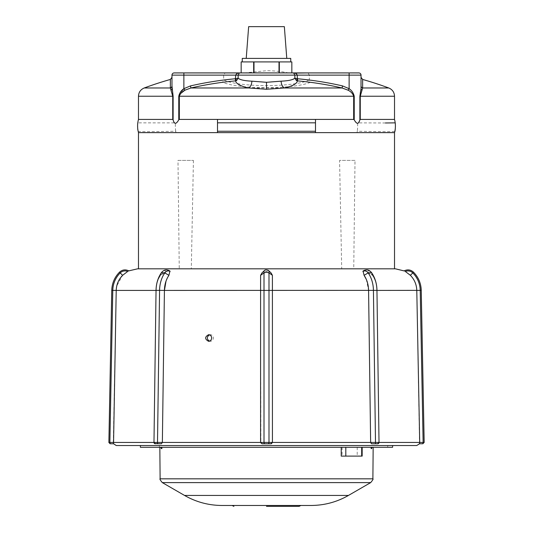 <?xml version="1.0" encoding="UTF-8"?>
<svg xmlns="http://www.w3.org/2000/svg" width="533" height="533" viewBox="0 0 533 533"><rect width="100%" height="100%" fill="white"/><g stroke="black" fill="none" stroke-linecap="round" stroke-linejoin="round"><path stroke-width="0.4" stroke-dasharray="2.67 2" d="M209.476 334.831L210.328 334.697C212.187 334.897 213.2 335.997 213.38 338.002C213.18 340.007 212.154 341.113 210.295 341.307L209.436 341.173M394.52 268.812L395.406 268.812M387.698 445.535L140.379 445.535L159.354 445.535L159.36 447.294L387.698 447.294L387.698 445.535L159.367 445.535L159.36 447.294L140.392 447.294M387.718 445.535L387.698 447.294L392.608 447.294M371.141 447.294L159.84 447.294L371.601 447.294L371.141 447.294L371.128 448.599L371.601 447.294L372.167 447.294L371.601 447.294M371.128 448.599L371.661 448.599L371.907 447.294L373.16 447.294L371.907 447.294L371.661 448.599L372.167 447.294M361.674 447.294L341.227 447.294L361.674 447.294M161.399 447.294L161.872 448.599L161.339 448.599L160.833 447.294M362.167 456.108L341.227 456.108M416.733 445.535L116.327 445.535M366.324 279.399L368.576 290.405L370.642 442.45L371.621 443.769L377.704 443.769L379.023 442.45L376.958 290.358A25.351 17.922 90 0 0 371.708 272.916L371.708 272.916A6.842 4.837 -90 0 0 366.411 271.45C369.802 272.949 371.801 274.235 372.414 275.321C375.305 279.539 376.824 284.575 376.958 290.418L376.958 290.418C376.818 284.555 375.305 279.525 372.414 275.321L366.411 271.45C364.179 270.671 363 270.671 362.886 271.45C363 270.671 364.172 270.671 366.411 271.45A6.842 4.837 90 0 1 371.708 272.916L372.414 275.321L371.708 272.916M378.71 443.303A1.319 1.319 0 0 0 379.016 442.43M371.061 443.616L371.461 443.762M272.003 443.389L272.423 442.45L272.396 275.321L268.992 272.916L268.992 270.911L268.992 271.45L271.257 273.176L268.992 271.45L264.008 271.45L268.992 271.45L268.992 270.911C268.365 269.585 266.7 269.585 264.008 270.911L264.008 271.45L261.836 273.083M270.797 443.769L262.203 443.769M263.955 271.477L261.743 273.176L260.604 275.321L260.884 443.269M261.483 443.663L261.969 443.762M113.542 443.769L113.296 442.45L153.977 442.457L156.042 290.358L153.984 442.43A1.319 1.319 0 0 0 155.303 443.769L161.379 443.769L155.303 443.769L161.379 443.769L162.358 442.45L164.424 290.418L159.574 290.358A25.351 17.922 90 0 1 164.817 272.916A6.842 4.837 90 0 1 170.114 271.45L169.947 271.031C166.676 269.138 163.838 269.671 161.426 272.643L161.292 272.916A6.842 4.837 -90 0 1 166.589 271.45C168.821 270.671 170 270.671 170.114 271.45C170 270.671 168.828 270.671 166.589 271.45C163.198 272.949 161.199 274.235 160.586 275.321L166.589 271.45A6.842 4.837 90 0 0 161.292 272.916L160.586 275.321C157.695 279.539 156.176 284.575 156.042 290.418C156.182 284.555 157.695 279.525 160.586 275.321L161.426 272.643L164.817 272.916L168.921 275.321L170.114 271.45M153.984 442.463L154.603 443.569M113.296 442.45L116.214 290.418L112.789 290.358A25.351 25.351 0 0 1 120.205 272.916A6.842 6.842 0 0 1 127.693 271.45C129.199 270.671 129.199 270.671 127.693 271.45L122.61 275.321L116.76 285.954L116.221 290.398M410.223 275.155L410.39 275.321C414.461 279.539 416.593 284.575 416.786 290.418L419.524 443.769M156.042 290.418L116.214 290.418M166.023 281.084L168.921 275.321M153.984 442.43L156.042 290.358A25.351 17.922 90 0 1 161.292 272.916M272.39 275.255L271.257 273.176L268.992 270.911M375.492 443.769L373.426 290.358L268.992 290.358L268.992 272.916L266.5 272.19L264.008 272.916L264.008 271.45M371.574 272.643C369.162 269.671 366.324 269.138 363.053 271.031L364.079 275.321L368.183 272.916L371.574 272.643C375.019 277.66 376.811 283.563 376.958 290.358L373.426 290.358A25.351 17.922 90 0 0 368.183 272.916A6.842 4.837 90 0 0 362.886 271.45M376.958 290.418L421.243 290.338M410.39 275.321L412.795 272.916A6.842 6.842 0 0 0 405.307 271.45C403.801 270.671 403.801 270.671 405.307 271.45L409.764 274.715M379.023 442.45L419.704 442.45M272.423 442.45L370.642 442.45M162.358 442.45L260.577 442.45M315.489 132.637L217.511 132.637M256.04 119.419L217.511 119.419M315.489 119.419L276.96 119.419M138.14 131.238C136.928 131.784 149.46 131.784 175.737 131.238A25.231 17.842 90 0 0 175.977 132.637L357.023 132.637A25.231 17.842 -90 0 0 357.263 131.238C383.54 131.784 396.072 131.784 394.86 131.238M385.419 122.97L358.309 122.876L357.543 123.303A25.231 17.842 -90 0 1 357.263 131.238M175.737 131.238A25.231 17.842 90 0 1 175.457 123.303L174.691 122.876L137.794 122.863M138.48 119.419L172.739 119.419L174.691 122.876M309.34 80.03A341.32 341.32 0 0 1 342.519 85.906L342.046 87.972A339.201 339.201 0 0 0 310.366 82.302L309.34 80.03L309.333 75.126L307.987 72.921L358.829 72.921A2.205 2.205 0 0 1 361.028 75.126L171.972 75.126L171.972 88.678L173.118 96.24L173.118 119.812M175.504 123.303L175.457 123.303C176.137 123.216 177.242 122.05 178.775 119.812L178.775 96.24L180.101 92.669M178.775 119.812L179.328 119.419L353.672 119.419L354.225 119.812C355.851 122.157 356.957 123.323 357.543 123.303M349.128 72.921L349.128 88.678C351.767 90.477 353.466 92.995 354.225 96.24L354.225 119.812L353.672 119.419L354.225 119.812M362.633 79.45L362.633 87.972A2.205 2.145 -0 0 1 361.028 85.906L361.028 88.678A2.205 1.812 0 0 0 362.014 90.19L360.261 96.24L360.261 119.419L359.882 119.419L360.248 93.428M358.309 122.876L360.022 119.419M394.52 119.419L359.882 119.419M309.333 79.95C293.783 87.499 239.197 87.499 223.667 79.95L223.667 75.126L225.013 72.921L292.943 72.921M174.171 72.921L225.013 72.921M173.118 96.24L172.739 96.24L170.986 90.19A2.205 1.812 180 0 0 171.972 88.678L171.972 85.906A2.205 2.145 180 0 1 170.367 87.972L170.367 79.45M170.986 90.19L170.367 87.972L144.236 87.972M388.764 87.972L362.633 87.972L362.014 90.19M342.519 85.906L349.128 88.678L348.089 90.19L342.046 87.972L190.954 87.972L184.911 90.19L183.872 88.678L190.481 85.906L190.954 87.972A339.201 339.201 0 0 1 222.634 82.302L223.667 79.95M310.366 82.302C293.723 89.484 239.257 89.484 222.634 82.302M180.8 93.382L179.328 96.24L179.328 119.419M241.163 72.921L253.675 72.921L241.163 72.921L241.163 61.908L256.4 61.908L253.988 61.908L253.988 72.921L253.675 61.908L252.469 61.908L291.837 61.908L291.837 72.921L253.988 72.921L279.012 72.921L279.012 61.908M279.012 72.921L279.325 61.908M291.837 72.921L279.325 72.921M311.012 505.471L221.988 505.471M266.5 505.471L300.872 505.471L266.5 505.471M244.367 72.921L288.633 72.921L244.367 72.921L266.5 70.722A112.29 112.29 0 0 1 288.633 72.921M284.349 26.65L248.651 26.65M261.63 58.383L286.774 58.383L261.63 58.383M290.738 58.383L242.262 58.383M193.426 160.4L191.3 268.812L179.255 268.812L177.995 160.4L193.426 160.4L177.995 160.4M179.255 268.812L191.3 268.812M341.7 268.812L353.745 268.812L341.7 268.812L339.574 160.4L355.005 160.4L353.745 268.812M355.005 160.4L339.574 160.4M342.099 447.294L342.099 456.108M357.217 447.294L357.217 456.108M370.642 442.43L377.99 442.423M268.059 443.769A1.319 0.933 90 0 0 268.992 442.43L272.423 442.43M266.553 442.423L268.992 442.43L268.992 290.358L264.008 290.358L264.008 272.916L260.604 275.321M264.941 443.769A1.319 0.933 90 0 1 264.008 442.43L264.008 290.358L164.424 290.418M260.577 442.43L264.008 442.43M157.508 443.769L157.508 442.43L162.358 442.43M154.976 442.423L157.508 442.43L159.574 290.358L156.042 290.358C156.189 283.563 157.981 277.66 161.426 272.643M110.804 443.769A1.319 0.933 90 0 1 109.865 442.43L113.296 442.43M109.865 442.43C108.505 442.423 108.505 442.423 109.865 442.43L112.789 290.358L111.757 290.338M422.196 443.769A1.319 0.933 90 0 0 423.135 442.43C424.495 442.423 424.495 442.423 423.135 442.43L420.211 290.358A25.351 25.351 0 0 0 412.795 272.916L413.521 272.19M419.704 442.43L423.135 442.43M119.479 272.19L122.61 275.321M183.872 72.921L183.872 88.678M359.882 96.24L394.52 96.24M361.028 75.126A2.205 2.205 0 0 0 358.829 72.921M172.739 119.419L172.739 96.24L138.48 96.24M354.225 96.24L353.672 96.24L353.672 119.419M178.775 96.24L353.672 96.24M190.481 85.906A341.32 341.32 0 0 1 223.66 80.03M370.682 482.605L162.318 482.605M348.469 495.43L184.531 495.43M160.113 478.827L372.887 478.827M371.721 448.26L372.187 447.294M160.813 447.294L161.279 448.26M210.328 334.697L208.616 334.697M210.295 341.307L208.57 341.307M261.743 273.176L264.008 270.911"/><path stroke-width="0.8" d="M209.436 341.173C206.597 339.055 206.611 336.943 209.476 334.831M404.414 270.984L395.406 268.812L137.594 268.812L394.52 268.812L394.52 132.637A25.231 25.231 0 0 0 395.206 122.863L385.419 122.97M392.621 445.535L392.608 447.294L140.392 447.294L140.379 445.535M371.541 447.38L371.128 448.599L371.141 447.294M372.167 447.294L371.774 447.986M161.779 448.006L161.859 447.294L161.872 448.599L161.526 447.48M161.226 447.986L160.833 447.294M341.227 447.294L341.227 456.108L362.167 456.108L362.167 447.294M211.661 338.002C211.461 340.007 210.428 341.113 208.57 341.307C204.665 339.108 204.679 336.903 208.616 334.697C210.475 334.897 211.488 335.997 211.661 338.002L211.661 338.002M116.327 445.535L416.733 445.535L419.524 443.769L422.196 443.769A1.319 0.933 -90 0 0 423.135 442.43L419.704 442.43L416.786 290.418C416.586 284.555 414.454 279.525 410.39 275.321L405.307 271.45C403.801 270.671 403.801 270.671 405.307 271.45A6.842 6.842 0 0 1 412.795 272.916L410.39 275.321M375.492 443.769L375.492 442.43L370.642 442.43L371.621 443.769L377.724 443.769M377.697 443.769A1.319 1.319 0 0 0 379.016 442.43L377.697 443.769A1.319 1.319 0 0 0 378.37 443.589A1.319 1.319 0 0 0 378.377 443.583A1.319 1.319 0 0 0 378.71 443.303M261.969 443.762L270.831 443.769M271.031 443.762L271.517 443.663M154.603 443.569L161.392 443.769M157.508 443.769L157.508 442.43L153.984 442.43A1.319 1.319 0 0 0 155.303 443.769L153.977 442.45L156.042 290.358A25.351 17.922 -90 0 1 161.292 272.916M113.476 443.769L110.804 443.769L113.542 443.769L116.267 445.535M122.61 275.321L120.205 272.916A6.842 6.842 0 0 1 127.693 271.45C129.199 270.671 129.199 270.671 127.693 271.45L122.61 275.321C118.539 279.539 116.407 284.575 116.214 290.418L113.542 443.769M168.921 275.321L164.817 272.916L161.426 272.643C163.838 269.671 166.676 269.138 169.947 271.031L168.921 275.321C166.056 279.539 164.557 284.575 164.424 290.418L162.358 442.45L161.379 443.769M262.203 443.769L260.577 442.45L260.604 275.321L261.836 273.083M272.39 275.255L268.992 272.916L268.992 270.911L271.257 273.176L272.396 275.321L272.423 442.45L270.797 443.769M422.196 443.769L419.458 443.769L419.704 442.43M370.642 442.43L368.576 290.418C368.436 284.555 366.937 279.525 364.079 275.321L363.053 271.031C366.324 269.138 369.162 269.671 371.574 272.643L368.183 272.916A6.842 4.837 -90 0 0 362.886 271.45M377.99 442.423L379.016 442.43L376.958 290.358L164.424 290.418L166.023 281.084M128.586 270.984L128.846 270.857C125.388 269.238 122.27 269.678 119.479 272.19C114.562 277.24 111.983 283.289 111.757 290.338L108.879 442.423M110.804 443.769A1.319 0.933 -90 0 1 109.865 442.43C108.505 442.423 108.505 442.423 109.865 442.43L112.789 290.358L116.221 290.398M379.016 442.43L375.492 442.43L373.426 290.358A25.351 17.922 -90 0 0 368.183 272.916L364.079 275.321L366.324 279.399M409.764 274.715L410.223 275.155M416.779 290.358L376.958 290.418M153.977 442.45L113.296 442.45M260.577 442.45L162.358 442.45M370.642 442.45L272.423 442.45M419.704 442.45L379.023 442.45M217.511 119.419L217.511 132.637L315.489 132.637L315.489 119.419L179.328 119.419L178.775 119.812C176.13 124.442 174.244 124.442 173.118 119.812L172.739 119.419L138.48 119.419C137.301 123.823 137.301 128.233 138.48 132.637L137.787 129.592C137.334 124.062 137.88 122.75 137.794 122.863L137.794 122.863A25.231 25.231 0 0 0 138.48 132.637L138.48 268.812M394.86 131.238L394.553 132.637L315.489 132.637M180.101 92.669L183.872 88.678L184.911 90.19L190.954 87.972A339.201 339.201 0 0 1 235.553 80.869L236.632 80.536L238.158 78.171L235.606 78.677L236.632 80.536M296.368 80.536L297.447 80.869L297.641 78.757L294.842 78.171L296.368 80.536L297.394 78.677L297.234 75.126C296.674 73.654 295.249 72.921 292.943 72.921L293.763 73.094L294.856 75.126L361.028 75.126L361.028 85.906A2.205 2.145 180 0 0 362.633 87.972L362.633 79.45L361.028 77.332M360.248 93.428L361.028 88.678L359.882 96.24L359.882 119.812C358.609 124.442 356.73 124.442 354.225 119.812L353.672 119.419L354.225 119.812L354.225 96.24C353.466 92.995 351.767 90.477 349.128 88.678L348.089 90.19C350.947 91.629 352.806 93.641 353.672 96.24C352.806 93.648 350.947 91.629 348.089 90.19L342.046 87.972L284.415 87.972C292.537 86.126 296.881 83.754 297.447 80.869A339.201 339.201 0 0 1 342.046 87.972L342.519 85.906A341.32 341.32 0 0 0 297.641 78.757M354.225 96.24L353.672 96.24L353.672 119.419L354.225 119.812M342.519 85.906L349.128 88.678L349.128 72.921L358.829 72.921A2.205 2.205 0 0 1 361.028 75.126L361.028 88.678A2.205 1.812 180 0 0 362.014 90.19L362.633 87.972L388.764 87.972C392.408 89.531 394.327 92.282 394.52 96.24L394.52 119.419L360.261 119.419L359.882 119.812M353.672 119.419L315.489 119.419M217.511 132.637L138.48 132.637M235.359 78.757L235.553 80.869C236.119 83.754 240.463 86.126 248.585 87.972C250.563 86.779 251.669 84.514 251.909 81.176C244.54 80.843 239.957 79.843 238.158 78.171L238.144 75.126L235.766 75.126L235.359 78.757A341.32 341.32 0 0 0 190.481 85.906L190.954 87.972L248.585 87.972L266.5 89.271L284.415 87.972C282.437 86.779 281.331 84.514 281.091 81.176L266.5 82.302L251.909 81.176M281.091 81.176C288.46 80.843 293.043 79.843 294.842 78.171L294.856 75.126L238.144 75.126L239.257 73.088L240.057 72.921C237.751 72.921 236.326 73.654 235.766 75.126L183.872 75.126L183.872 88.678C181.227 90.47 179.528 92.989 178.775 96.24L179.328 96.24C180.187 93.641 182.046 91.623 184.911 90.19L180.8 93.382M349.128 72.921L174.171 72.921A2.205 2.205 0 0 0 171.972 75.126A2.205 2.205 0 0 1 174.171 72.921A2.205 2.205 0 0 0 171.972 75.126L171.972 88.678A2.205 1.812 -0 0 1 170.986 90.19L172.739 96.24L172.739 119.419M239.95 72.928L239.257 73.088M293.763 73.094L307.987 72.921M173.118 119.812L173.118 96.24L171.972 85.906A2.205 2.145 -0 0 1 170.367 87.972L170.986 90.19M171.972 77.332L170.367 79.45L170.367 87.972L144.236 87.972C140.592 89.531 138.673 92.282 138.48 96.24L138.48 119.419M359.882 96.24L360.261 96.24L362.014 90.19M241.163 61.908L241.163 72.921L241.163 61.908L291.837 61.908L291.837 72.921L291.837 61.908M279.325 72.921L279.325 61.908M279.012 72.921L279.012 61.908M253.988 72.921L253.988 61.908M253.675 61.908L253.675 72.921M348.469 495.43L370.682 482.605L162.318 482.605L184.531 495.43L348.469 495.43C336.863 502.059 324.377 505.404 311.012 505.471L221.988 505.471C208.623 505.411 196.137 502.059 184.531 495.43M160.813 447.294L161.339 448.599L161.872 448.599L161.859 447.294M266.5 506.35L299.113 506.35L266.5 506.35M246.226 58.383L248.651 26.65L284.349 26.65L286.774 58.383M242.262 61.908L242.262 58.383L290.738 58.383L290.738 61.908M371.128 448.599L371.661 448.599M361.674 447.294L361.674 456.108M264.941 443.769A1.319 0.933 -90 0 1 264.008 442.43L266.553 442.423M153.984 442.43L154.976 442.423M113.296 442.43L109.865 442.43M162.358 442.43L157.508 442.43L159.574 290.358L156.042 290.358C156.189 283.563 157.981 277.66 161.426 272.643M268.059 443.769A1.319 0.933 -90 0 0 268.992 442.43L260.577 442.43M272.423 442.43L268.992 442.43L268.992 272.916L266.5 272.19L264.008 272.916L264.008 270.911C265.081 269.571 266.747 269.571 268.992 270.911M423.135 442.43C424.495 442.423 424.495 442.423 423.135 442.43L420.211 290.358A25.351 25.351 0 0 0 412.795 272.916L413.521 272.19C418.438 277.24 421.017 283.289 421.243 290.338L416.786 290.418M164.424 290.418L159.574 290.358A25.351 17.922 -90 0 1 164.817 272.916A6.842 4.837 -90 0 1 170.114 271.45M264.008 442.43L264.008 272.916L260.604 275.321M371.574 272.643C375.019 277.66 376.811 283.563 376.958 290.358A25.351 17.922 -90 0 0 371.708 272.916M111.757 290.338L112.789 290.358A25.351 25.351 0 0 1 120.205 272.916L119.479 272.19M116.214 290.418L156.042 290.418M217.511 131.245L315.489 131.245M217.511 122.837L315.489 122.837M266.5 89.271L266.5 82.302M190.481 85.906L183.872 88.678M171.972 75.126L183.872 75.126L183.872 72.921M178.775 96.24L178.775 119.812M179.328 119.419L179.328 96.24L353.672 96.24M173.118 96.24L138.48 96.24M360.261 119.419L360.261 96.24L394.52 96.24M370.682 482.605C372.74 480.14 373.473 478.881 372.887 478.827L160.113 478.827C159.527 478.881 160.26 480.14 162.318 482.605M345.81 447.294L345.81 456.108M108.839 442.423L110.158 443.769M421.243 290.338L424.168 442.423L422.842 443.769M261.743 273.176L264.008 270.911M137.594 268.812L128.846 270.857M404.154 270.857C407.612 269.238 410.73 269.678 413.521 272.19M394.973 131.331L395.213 129.592C395.666 124.062 395.12 122.75 395.206 122.863M394.52 119.419C395.699 123.823 395.699 128.233 394.52 132.637M170.367 79.45A352.56 352.56 0 0 0 144.236 87.972M388.764 87.972A352.56 352.56 0 0 0 362.633 79.45M372.887 478.827L373.16 447.294M160.113 478.827L159.84 447.294M371.721 448.26L372.187 447.294M232.128 505.471L233.887 506.35M300.872 505.471L299.113 506.35"/></g></svg>
